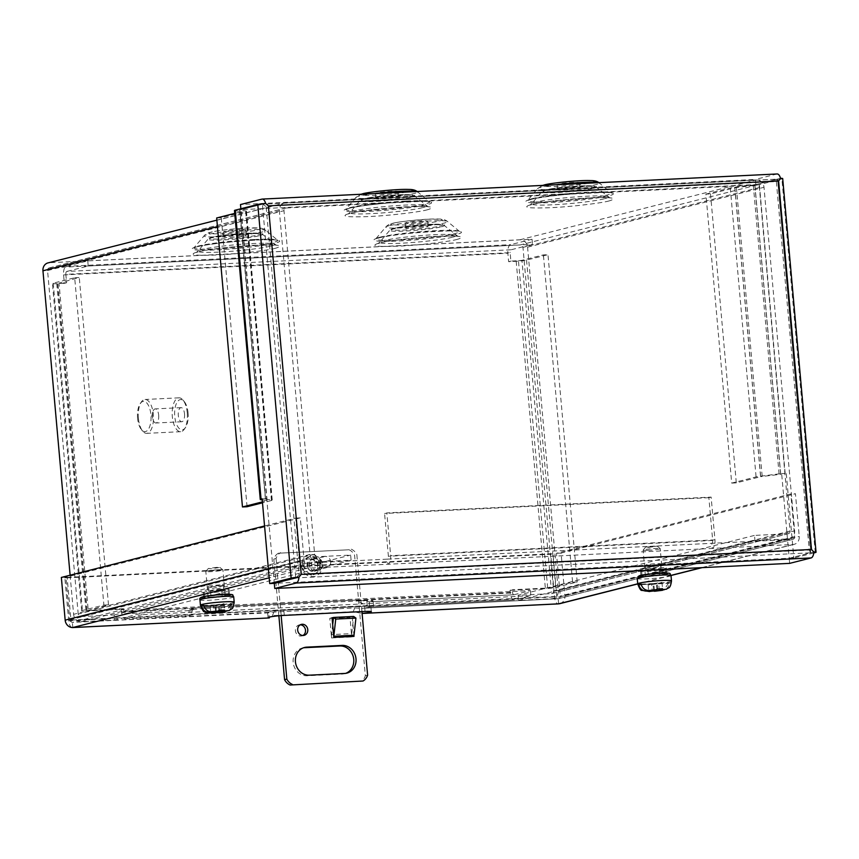 <?xml version="1.0" encoding="UTF-8"?>
<svg xmlns="http://www.w3.org/2000/svg" width="859" height="859" viewBox="0 0 859 859"><rect width="100%" height="100%" fill="white"/><g stroke="black" fill="none" stroke-linecap="round" stroke-linejoin="round"><path stroke-width="0.64" stroke-dasharray="4.29 3.22" d="M318.141 565.082A6.196 5.519 75.8 0 0 311.087 559.349A6.196 5.519 75.8 0 0 307.071 565.619A6.196 5.519 75.8 0 0 314.126 571.353A6.196 5.519 75.8 0 0 318.141 565.082M320.407 564.513A6.196 5.519 75.8 0 0 313.352 558.779A6.196 5.519 75.8 0 0 309.337 565.05A6.196 5.519 75.8 0 0 316.391 570.784A6.196 5.519 75.8 0 0 320.407 564.513M121.302 609.289L123.578 608.72L123.814 611.404A2.62 1.17 -92.8 0 0 125.092 613.734A2.62 1.17 -92.8 0 0 125.199 613.723L141.671 609.546L142.122 614.668L125.661 618.834A7.774 3.468 87.2 0 1 125.35 618.877A7.774 3.468 87.2 0 1 121.549 611.984L121.302 609.289L85.964 611.017A7.774 0.623 -5.1 0 1 81.648 610.835A7.774 0.623 -5.1 0 1 82.443 610.481L103.885 605.058L74.679 277.747L53.237 283.169A7.774 0.623 174.9 0 0 52.431 283.524A7.774 0.623 174.9 0 0 56.758 283.695L64.328 283.33L63.577 274.912A7.774 3.468 87.2 0 1 66.315 266.333L87.758 260.9L532.032 239.242L510.59 244.675A7.774 3.468 -92.8 0 0 507.862 253.255L508.614 261.673L516.184 261.297A7.774 0.623 174.9 0 0 526.546 260.094L547.988 254.661L543.393 254.887L521.95 260.32L551.156 587.631L572.599 582.209L543.393 254.887M513.843 594.782A2.62 1.17 87.2 0 0 513.95 594.761L369.316 601.815L358.579 599.958L197.033 607.839C193.06 608.473 190.408 609.396 189.066 610.609L189.517 615.72A11.296 0.913 -5.1 0 1 205.72 613.53L205.258 608.419L366.804 600.538A11.296 0.913 -5.1 0 1 373.085 600.795A11.296 0.913 -5.1 0 1 369.316 601.815L513.843 594.782A2.62 1.17 87.2 0 1 512.565 592.452L512.329 589.757L510.053 590.337L510.3 593.032A7.774 3.468 -92.8 0 0 514.101 599.926A7.774 3.468 -92.8 0 0 514.412 599.883L530.873 595.706L142.122 614.668M123.578 608.72L88.241 610.438L59.024 283.126L66.594 282.761L65.842 274.343L510.128 252.686L510.88 261.093L518.449 260.728L547.666 588.039L512.329 589.757M103.885 605.058L108.492 604.833L88.241 610.438M123.814 611.404L512.565 592.452M572.599 582.209L577.205 581.983L555.762 587.406A7.774 0.623 -5.1 0 1 545.39 588.608L510.053 590.337M547.666 588.039L551.156 587.631M518.449 260.728L521.95 260.32M510.88 261.093L508.614 261.673M532.032 239.242L532.494 244.353L511.051 249.786A2.62 1.17 87.2 0 0 510.128 252.686M65.842 274.343A2.62 1.17 87.2 0 1 66.766 271.444L511.051 249.786M87.758 260.9L88.209 266.022L66.766 271.444M66.594 282.761L64.328 283.33M74.679 277.747L79.275 277.521L59.024 283.126M108.492 604.833L79.275 277.521M121.549 611.984L194.768 608.408L193.511 608.634L189.367 615.763L125.661 618.834M513.95 594.761L530.422 590.595L141.671 609.546M125.199 613.723L189.066 610.609A11.296 0.913 -5.1 0 1 205.258 608.419M369.316 601.815L369.306 606.991L514.101 599.926M366.804 600.538L367.255 605.659A11.296 0.913 -5.1 0 1 373.536 605.906A11.296 0.913 -5.1 0 1 369.778 606.926L356.302 600.538L510.3 593.032M577.205 581.983L547.988 254.661M88.209 266.022L532.494 244.353M530.422 590.595L530.873 595.706M367.255 605.659L205.72 613.53M782.699 178.565A7.774 0.623 -5.1 0 1 781.905 178.919L759.388 184.621A7.774 0.623 -5.1 0 1 754.943 185.329L734.896 187.724L710.511 193.898L705.905 194.123L731.696 483.091L756.081 476.917A7.774 0.623 -5.1 0 1 760.537 476.208L781.647 473.545L789.206 558.243L810.649 552.809L777.588 179.295L810.896 552.423L809.232 550.039L811.497 549.47M239.876 209.95L265.538 499.09L239.876 209.95L262.51 204.227L777.384 179.123L776.343 181.56L778.608 180.981M265.667 498.918L266.73 498.649L274.289 583.347L789.206 558.253L810.649 552.82L809.232 550.039L776.343 181.56L268.384 205.859M810.649 552.82L813.86 552.004L810.649 552.809L295.743 577.924L298.996 574.918L301.273 574.338M776.343 181.56L777.298 179.134L755.856 184.567L240.95 209.671L262.392 204.238L295.732 577.924L298.996 574.918L809.232 550.039M705.905 194.123L730.29 187.949A7.774 0.623 -5.1 0 1 734.746 187.241L754.793 184.835L777.298 179.144L262.392 204.238L266.118 206.439L298.996 574.918M262.392 204.238L265.571 203.433L262.382 204.249L266.118 206.439M781.647 473.545L785.18 473.588A7.774 0.623 -5.1 0 1 780.724 474.297L754.943 185.329M789.657 563.364L789.206 558.253L793.813 558.017L786.253 473.32M780.509 178.318L777.298 179.134L780.509 178.328M813.774 552.96L793.813 558.017M266.73 498.649L262.135 498.875M247.07 506.724L221.278 217.746L245.663 211.572A7.774 0.623 174.9 0 0 246.458 211.228A7.774 0.623 174.9 0 0 246.05 211.067L239.747 210.122M221.278 217.746L216.672 217.971M234.475 210.519A7.774 0.623 174.9 0 0 234.883 210.68L241.325 211.679L234.732 213.408M240.864 208.748L240.95 209.671M755.856 184.567L755.394 179.445L240.488 204.549M777.148 173.969A7.774 3.468 -92.8 0 0 776.837 174.023L755.394 179.445M710.511 193.898L736.303 482.865L760.687 476.691L734.896 187.724M736.399 187.487L762.191 476.455L780.724 474.297M265.538 499.09L271.841 500.035A7.774 0.623 -5.1 0 1 272.249 500.196A7.774 0.623 -5.1 0 1 271.455 500.55L262.478 502.816M262.22 499.884L267.117 500.647L262.403 501.892M736.303 482.865L731.696 483.091M762.191 476.455L760.687 476.691M223.093 594.428C240.391 593.515 226.733 596.973 210.165 597.703C192.878 598.626 206.536 595.169 223.093 594.428M229.213 610.513L233.476 604.017L220.57 604.65L221.074 610.255M218.873 610.878L218.379 605.241L231.082 604.618A16.836 1.353 174.9 0 0 233.476 604.017M231.082 604.618L226.873 611.093M212.849 597.026A8.59 0.687 -5.1 0 1 208.082 596.833A8.59 0.687 -5.1 0 1 220.409 595.115A8.59 0.687 -5.1 0 1 225.187 595.308A8.59 0.687 -5.1 0 1 212.849 597.026M218.154 569.764A8.59 0.687 174.9 0 0 205.838 571.418A8.59 0.687 174.9 0 0 205.816 571.482A8.59 0.687 174.9 0 0 210.595 571.675A8.59 0.687 174.9 0 0 222.921 569.957A8.59 0.687 174.9 0 0 222.889 569.904A8.59 0.687 174.9 0 0 218.154 569.764M216.715 567.37L208.297 568.508L211.539 568.679L219.958 567.466L216.715 567.37M213.215 612.714L211.84 612.832M216.318 611.619L215.716 604.886L203.776 605.466M203.916 605.949L213.526 605.477L214.084 611.726M220.57 604.65L224.016 603.716L215.716 604.886M213.526 605.477L210.165 606.39L218.379 605.241M215.598 611.651L215.104 606.132M224.016 603.716L224.575 610.04M219.636 610.223L219.077 603.974M210.165 606.39L210.734 612.725M647.461 576.389C630.173 577.302 643.821 573.844 660.388 573.114C677.676 572.191 664.028 575.648 647.461 576.389M650.392 591.357L649.801 591.497M657.704 573.791A8.59 0.687 -5.1 0 1 662.482 573.984A8.59 0.687 -5.1 0 1 650.145 575.702A8.59 0.687 -5.1 0 1 645.367 575.509A8.59 0.687 -5.1 0 1 657.704 573.791M647.879 550.351A8.59 0.687 174.9 0 0 660.217 548.633A8.59 0.687 174.9 0 0 660.184 548.579A8.59 0.687 174.9 0 0 655.438 548.439A8.59 0.687 174.9 0 0 643.133 550.104A8.59 0.687 174.9 0 0 643.112 550.157A8.59 0.687 174.9 0 0 647.879 550.351M648.835 547.355L657.253 546.141L645.581 547.183L648.835 547.355M666.509 589.188L670.761 582.692L658.638 583.293L659.143 589.016M656.942 589.542L656.437 583.884L668.377 583.304A16.836 1.353 174.9 0 0 670.761 582.692M668.377 583.304L664.168 589.779M654.386 590.251L653.785 583.529L641.072 584.141M641.201 584.625L651.584 584.12L652.142 590.369M651.584 584.12L648.148 585.054L656.437 583.884M658.638 583.293L661.988 582.381L653.785 583.529M657.629 589.038L657.049 582.638M648.148 585.054L648.706 591.379M653.57 590.294L653.076 584.796M661.988 582.381L662.557 588.716M314.33 558.629A6.196 5.519 75.8 0 0 313.352 558.779A6.196 5.519 75.8 0 0 309.412 565.598A6.196 5.519 75.8 0 0 315.425 570.924A6.196 5.519 75.8 0 0 316.391 570.784A6.196 5.519 75.8 0 0 320.332 563.966A6.196 5.519 75.8 0 0 314.33 558.629M317.69 570.355A6.196 5.519 -104.2 0 1 311.677 565.018A6.196 5.519 -104.2 0 1 315.618 558.2A6.196 5.519 -104.2 0 1 316.595 558.06A6.196 5.519 -104.2 0 1 322.608 563.386A6.196 5.519 -104.2 0 1 318.657 570.204A6.196 5.519 -104.2 0 1 317.69 570.355M300.242 624.826A5.648 5.036 75.8 0 0 299.952 624.837A5.648 5.036 75.8 0 0 299.072 624.965A5.648 5.036 75.8 0 0 295.475 631.193A5.648 5.036 75.8 0 0 300.951 636.057A5.648 5.036 75.8 0 0 301.842 635.918A5.648 5.036 75.8 0 0 302.937 635.488M303.463 647.815A14.12 12.584 75.8 0 0 302.314 648.04A14.12 12.584 75.8 0 0 293.327 663.588A14.12 12.584 75.8 0 0 307.028 675.754L342.365 674.025A14.12 12.584 75.8 0 0 344.588 673.703A14.12 12.584 75.8 0 0 345.705 673.349M332.1 618.201L329.792 618.308L331.553 637.936A7.774 3.468 87.2 0 1 331.585 634.597L351.761 633.609A7.774 3.468 -92.8 0 0 351.728 636.959L349.989 617.331L333.421 618.136M278.864 615.774L273.806 559.069A11.296 10.072 -104.2 0 1 278.348 553.217L349.022 549.771A11.296 10.072 -104.2 0 1 354.574 555.139L365.333 675.732A11.296 10.072 -104.2 0 1 360.791 681.584M333.475 617.664L349.989 617.331M329.792 618.308L332.057 617.739M331.542 637.936L351.739 636.959M352.254 616.751L353.983 636.111M349.022 549.771L278.348 553.217M273.806 559.069L276.072 558.5A11.296 10.072 -104.2 0 1 280.614 552.648M276.072 558.5L281.161 615.581M365.333 675.732L367.609 675.153M361.929 611.597L356.839 554.56L354.574 555.139M351.288 549.202A11.296 10.072 -104.2 0 1 356.839 554.56M332.68 624.718L331.585 634.597M351.761 633.609L353.672 616.451M330.704 561.797A5.648 5.036 -104.2 0 1 327.043 567.52A5.648 5.036 -104.2 0 1 320.611 562.291A5.648 5.036 -104.2 0 1 324.272 556.568A5.648 5.036 -104.2 0 1 330.704 561.797M307.554 565.598A5.648 5.036 75.8 0 0 313.997 570.827A5.648 5.036 75.8 0 0 317.658 565.104A5.648 5.036 75.8 0 0 311.216 559.875A5.648 5.036 75.8 0 0 307.554 565.598M275.707 248.187C267.783 250.538 235.774 254.253 217.091 254.994C194.617 255.842 187.981 254.844 197.162 252.009C205.076 249.658 237.095 245.942 255.778 245.202C278.241 244.353 284.887 245.352 275.707 248.187M427.589 209.725C419.675 212.076 387.656 215.802 368.973 216.543C346.51 217.381 339.863 216.393 349.044 213.558C356.968 211.207 388.977 207.481 407.66 206.74C430.123 205.902 436.769 206.89 427.589 209.725M457.439 239.317C449.515 241.669 417.506 245.395 398.823 246.136C376.36 246.984 369.714 245.985 378.894 243.151C386.808 240.799 418.827 237.084 437.51 236.343C459.973 235.495 466.62 236.493 457.439 239.317M609.321 200.866C601.407 203.218 569.388 206.933 550.705 207.674C528.242 208.522 521.596 207.534 530.776 204.7C538.7 202.348 570.709 198.622 589.392 197.881C611.866 197.044 618.501 198.032 609.321 200.866M257.915 234.969C273.613 231.254 225.627 233.584 212.441 237.181C196.743 240.907 244.729 238.566 257.915 234.969M409.807 196.507C425.506 192.792 377.509 195.133 364.334 198.73C348.636 202.445 396.622 200.104 409.807 196.507M439.647 226.11C455.345 222.384 407.359 224.725 394.174 228.322C378.475 232.037 426.472 229.697 439.647 226.11M591.54 187.649C607.238 183.933 559.252 186.274 546.066 189.871C530.368 193.586 578.354 191.246 591.54 187.649M223.039 590.616A7.688 0.623 -5.1 0 1 214.471 591.711A7.688 0.623 -5.1 0 1 208.522 591.636A7.688 0.623 -5.1 0 1 209.306 591.293A7.688 0.623 -5.1 0 1 217.885 590.197A7.688 0.623 -5.1 0 1 223.823 590.273A7.688 0.623 -5.1 0 1 223.039 590.616M222.588 585.505A7.688 0.623 -5.1 0 1 214.009 586.59A7.688 0.623 -5.1 0 1 208.071 586.525A7.688 0.623 -5.1 0 1 208.855 586.171A7.688 0.623 -5.1 0 1 217.424 585.086A7.688 0.623 -5.1 0 1 223.372 585.151A7.688 0.623 -5.1 0 1 222.588 585.505M646.602 569.968A7.688 0.623 174.9 0 0 645.818 570.312A7.688 0.623 174.9 0 0 651.756 570.387A7.688 0.623 174.9 0 0 660.335 569.302A7.688 0.623 174.9 0 0 661.119 568.948A7.688 0.623 174.9 0 0 655.181 568.873A7.688 0.623 174.9 0 0 646.602 569.968M646.151 564.857A7.688 0.623 174.9 0 0 645.356 565.201A7.688 0.623 174.9 0 0 651.305 565.276A7.688 0.623 174.9 0 0 659.873 564.18A7.688 0.623 174.9 0 0 660.668 563.837A7.688 0.623 174.9 0 0 654.719 563.762A7.688 0.623 174.9 0 0 646.151 564.857M225.079 236.569A11.296 0.913 174.9 0 0 223.931 237.084A11.296 0.913 174.9 0 0 232.671 237.191A11.296 0.913 174.9 0 0 245.277 235.581A11.296 0.913 174.9 0 0 246.436 235.076A11.296 0.913 174.9 0 0 237.696 234.969A11.296 0.913 174.9 0 0 225.079 236.569M224.628 231.447A11.296 0.913 174.9 0 0 223.469 231.962A11.296 0.913 174.9 0 0 232.209 232.07A11.296 0.913 174.9 0 0 244.815 230.47A11.296 0.913 174.9 0 0 245.975 229.954A11.296 0.913 174.9 0 0 237.234 229.847A11.296 0.913 174.9 0 0 224.628 231.447M376.972 198.107A11.296 0.913 174.9 0 0 375.812 198.622A11.296 0.913 174.9 0 0 384.553 198.73A11.296 0.913 174.9 0 0 397.159 197.13A11.296 0.913 174.9 0 0 398.318 196.614A11.296 0.913 174.9 0 0 389.578 196.507A11.296 0.913 174.9 0 0 376.972 198.107M376.51 192.996A11.296 0.913 174.9 0 0 375.351 193.511A11.296 0.913 174.9 0 0 384.091 193.619A11.296 0.913 174.9 0 0 396.708 192.008A11.296 0.913 174.9 0 0 397.867 191.503A11.296 0.913 174.9 0 0 389.127 191.396A11.296 0.913 174.9 0 0 376.51 192.996M406.822 227.71A11.296 0.913 174.9 0 0 405.663 228.215A11.296 0.913 174.9 0 0 414.403 228.322A11.296 0.913 174.9 0 0 427.009 226.722A11.296 0.913 174.9 0 0 428.169 226.207A11.296 0.913 174.9 0 0 419.428 226.1A11.296 0.913 174.9 0 0 406.822 227.71M406.361 222.588A11.296 0.913 174.9 0 0 405.201 223.104A11.296 0.913 174.9 0 0 413.941 223.211A11.296 0.913 174.9 0 0 426.558 221.611A11.296 0.913 174.9 0 0 427.707 221.096A11.296 0.913 174.9 0 0 418.967 220.988A11.296 0.913 174.9 0 0 406.361 222.588M558.704 189.248A11.296 0.913 174.9 0 0 557.545 189.764A11.296 0.913 174.9 0 0 566.285 189.871A11.296 0.913 174.9 0 0 578.902 188.271A11.296 0.913 174.9 0 0 580.05 187.756A11.296 0.913 174.9 0 0 571.31 187.649A11.296 0.913 174.9 0 0 558.704 189.248M558.243 184.137A11.296 0.913 174.9 0 0 557.094 184.653A11.296 0.913 174.9 0 0 565.834 184.76A11.296 0.913 174.9 0 0 578.44 183.15A11.296 0.913 174.9 0 0 579.6 182.634A11.296 0.913 174.9 0 0 570.859 182.527A11.296 0.913 174.9 0 0 558.243 184.137M787.939 533.772A2.62 2.341 -104.2 0 0 790.055 531.055L759.388 187.52A2.62 2.341 75.8 0 0 756.822 185.039L286.09 207.985A2.62 2.341 75.8 0 0 283.975 210.702L314.641 554.238L78.212 614.099A2.62 2.341 75.8 0 0 80.789 616.579L114.226 614.958L114.687 620.069L351.106 560.208L317.669 561.84A7.774 6.926 -104.2 0 1 310.035 554.463L279.368 210.927A7.774 6.926 -104.2 0 1 284.415 203.057A7.774 6.926 -104.2 0 1 285.628 202.874L756.36 179.918A7.774 6.926 -104.2 0 1 763.995 187.294L794.661 530.83A7.774 6.926 -104.2 0 1 789.614 538.711A7.774 6.926 -104.2 0 1 788.401 538.883L754.964 540.515L754.503 535.404L787.939 533.772L551.521 593.633L518.084 595.266L754.503 535.404M78.212 614.099L47.556 270.564A2.62 2.341 -104.2 0 1 49.661 267.847L520.393 244.89L756.822 185.039M351.106 560.208L350.655 555.097L317.207 556.729A2.62 2.341 -104.2 0 1 314.641 554.238M759.388 187.52L522.97 247.381A2.62 2.341 75.8 0 0 520.393 244.89M70.116 575.208L73.606 614.325A7.774 6.926 75.8 0 0 81.24 621.701L114.687 620.069M518.084 595.266L518.535 600.377L551.972 598.744A7.774 6.926 75.8 0 0 553.196 598.562A7.774 6.926 75.8 0 0 558.232 590.691L527.576 247.156A7.774 6.926 75.8 0 0 519.942 239.779L49.21 262.725A7.774 6.926 75.8 0 0 47.986 262.908M551.521 593.633A2.62 2.341 75.8 0 0 553.625 590.917L522.97 247.381M114.226 614.958L350.655 555.097M518.535 600.377L754.964 540.515M187.251 412.868A16.944 7.57 -92.8 0 0 182.86 399.907A16.944 7.57 -92.8 0 0 178.973 397.835A16.944 7.57 -92.8 0 0 172.337 416.647A16.944 7.57 -92.8 0 0 180.626 431.69A16.944 7.57 -92.8 0 0 184.288 429.242A16.944 7.57 -92.8 0 0 187.251 412.868M138.417 418.301A16.944 7.57 87.2 0 1 141.381 401.937A16.944 7.57 87.2 0 1 145.053 399.489A16.944 7.57 87.2 0 1 153.332 414.532A16.944 7.57 87.2 0 1 146.696 433.344A16.944 7.57 87.2 0 1 142.809 431.261A16.944 7.57 87.2 0 1 138.417 418.301M188.078 412.996A15.14 6.765 -92.8 0 0 184.148 401.421A15.14 6.765 -92.8 0 0 177.147 402.119A15.14 6.765 -92.8 0 0 174.753 416.368A15.14 6.765 -92.8 0 0 185.426 427.621A15.14 6.765 -92.8 0 0 188.078 412.996M137.59 418.183A15.14 6.765 87.2 0 1 140.242 403.558A15.14 6.765 87.2 0 1 150.926 414.811A15.14 6.765 87.2 0 1 148.521 429.06A15.14 6.765 87.2 0 1 141.52 429.758A15.14 6.765 87.2 0 1 137.59 418.183M158.668 415.155A7.055 3.157 87.2 0 1 155.908 422.993A7.055 3.157 87.2 0 1 153.138 419.987A7.055 3.157 87.2 0 1 152.462 416.733A7.055 3.157 87.2 0 1 152.752 412.148A7.055 3.157 87.2 0 1 155.221 408.895A7.055 3.157 87.2 0 1 158.668 415.155M184.524 413.898A7.055 3.157 87.2 0 1 181.754 421.737A7.055 3.157 87.2 0 1 178.307 415.466A7.055 3.157 87.2 0 1 181.066 407.628A7.055 3.157 87.2 0 1 184.524 413.898M361.993 611.597L361.703 608.301A11.296 0.913 174.9 0 0 369.714 607.098A11.296 0.913 174.9 0 0 370.873 606.583A11.296 0.913 174.9 0 0 364.592 606.325L283.824 610.266A11.296 0.913 174.9 0 0 267.6 612.531A11.296 0.913 174.9 0 0 268.813 612.832L269.2 617.138M666.842 573.017A9.857 0.795 -5.1 0 1 666.885 573.082A9.857 0.795 -5.1 0 1 665.875 573.522L659.626 575.111A9.857 0.795 -5.1 0 1 648.631 576.507A9.857 0.795 -5.1 0 1 641.007 576.41A9.857 0.795 -5.1 0 1 642.017 575.97L648.266 574.381A9.857 0.795 -5.1 0 1 651.713 573.769M229.503 594.331A9.857 0.795 -5.1 0 1 229.546 594.407A9.857 0.795 -5.1 0 1 228.537 594.847L222.288 596.436A9.857 0.795 -5.1 0 1 211.293 597.832A9.857 0.795 -5.1 0 1 203.68 597.735A9.857 0.795 -5.1 0 1 204.689 597.295L210.927 595.706A9.857 0.795 -5.1 0 1 214.331 595.094M559.853 603.652A7.774 6.926 75.8 0 0 564.889 595.781L561.077 553.067L795.434 493.732L799.246 536.446A7.774 6.926 -104.2 0 1 794.21 544.316A7.774 6.926 -104.2 0 1 792.986 544.499L712.218 548.439A7.774 3.468 -92.8 0 0 714.946 539.86L711.134 497.093L386.84 512.909L390.652 555.666A7.774 3.468 87.2 0 1 387.924 564.256L307.146 568.186A7.774 6.926 -104.2 0 1 299.512 560.809L295.7 518.095L264.551 525.976M641.566 570.848A9.857 0.795 174.9 0 0 640.556 571.299A9.857 0.795 174.9 0 0 648.169 571.396A9.857 0.795 174.9 0 0 659.175 569.989L665.414 568.411A9.857 0.795 174.9 0 0 666.423 567.971A9.857 0.795 174.9 0 0 658.799 567.874A9.857 0.795 174.9 0 0 647.804 569.27L641.566 570.848L642.017 575.97M221.837 591.314L228.086 589.736A9.857 0.795 174.9 0 0 229.095 589.285A9.857 0.795 174.9 0 0 221.472 589.199A9.857 0.795 174.9 0 0 210.476 590.595L204.227 592.173A9.857 0.795 174.9 0 0 203.218 592.624A9.857 0.795 174.9 0 0 210.842 592.71A9.857 0.795 174.9 0 0 221.837 591.314L222.288 596.436M71.963 627.51A7.774 3.468 87.2 0 1 68.688 620.67L64.876 577.957L550.716 554.27L554.527 596.984A7.774 3.468 -92.8 0 0 558.006 603.866M64.876 577.957L67.142 577.377L70.953 620.101A2.62 1.17 -92.8 0 0 72.231 622.421A2.62 1.17 -92.8 0 0 72.339 622.41L354.692 607.914L353.264 611.672L362.101 613.455M353.264 611.672L272.496 615.613C269.801 616.837 268.727 617.61 269.275 617.943M295.7 518.095L300.306 517.87L304.118 560.583A2.62 2.341 -104.2 0 0 306.695 563.074L387.463 559.134A2.62 1.17 -92.8 0 0 388.386 556.245L384.574 513.478L386.84 512.909M711.134 497.093L708.868 497.672L712.68 540.429A2.62 1.17 87.2 0 1 711.757 543.328L712.218 548.439L387.924 564.256L387.463 559.134L792.535 539.388A2.62 2.341 -104.2 0 0 792.943 539.323L558.586 598.659A2.62 2.341 75.8 0 0 560.283 596.006L556.471 553.293L790.828 493.957L795.434 493.732M792.943 539.323A2.62 2.341 -104.2 0 0 794.639 536.671L790.828 493.957M558.629 603.834L558.178 598.723A2.62 1.17 87.2 0 1 558.071 598.734A2.62 1.17 87.2 0 1 556.793 596.414L552.981 553.69L550.716 554.27M61.354 577.431L65.95 577.205L69.762 619.919A2.62 2.341 75.8 0 0 72.339 622.41L72.8 627.521M273.914 611.844L272.496 615.613M268.813 612.832L72.231 622.421M354.692 607.914L361.703 608.301L558.178 598.723A2.62 2.341 75.8 0 0 558.586 598.659M558.071 598.734L361.703 608.301M300.306 517.87L65.95 577.205M556.471 553.293L561.077 553.067M67.142 577.377L552.981 553.69M708.868 497.672L384.574 513.478M87.049 610.266L57.832 282.944M53.237 283.169L82.443 610.481M56.758 283.695L85.964 611.017M63.577 274.912L507.862 253.255M516.184 261.297L545.39 588.608M526.546 260.094L555.762 587.406M66.315 266.333L510.59 244.675M514.412 599.883L369.778 606.926M754.793 184.835L780.573 473.814M779.081 474.05L753.289 185.082M759.388 184.621L785.18 473.588M815.255 552.595L781.905 178.919M734.746 187.241L760.537 476.208M730.29 187.949L756.081 476.917M271.841 500.035L246.05 211.067M271.455 500.55L245.663 211.572M241.057 211.797L266.848 500.776M234.883 210.68L260.674 499.659M266.977 500.593L241.186 211.625M261.931 199.127L776.837 174.023M233.712 596.801A16.944 1.364 -5.1 0 1 209.371 600.205A16.944 1.364 -5.1 0 1 199.954 599.818M234.196 602.191A16.944 1.364 -5.1 0 1 209.854 605.584A16.944 1.364 -5.1 0 1 200.426 605.208M671.008 575.487A16.944 1.364 -5.1 0 1 646.666 578.88A16.944 1.364 -5.1 0 1 637.249 578.494M671.491 580.867A16.944 1.364 -5.1 0 1 647.149 584.27A16.944 1.364 -5.1 0 1 637.722 583.884M309.304 675.174L307.028 675.754M342.365 674.025L344.642 673.456M319.494 565.34C319.58 560.863 316.477 557.856 310.174 556.331C304.204 558.457 301.659 561.732 302.529 566.167C302.454 570.644 305.557 573.651 311.86 575.176C317.83 573.05 320.375 569.775 319.494 565.34M304.129 565.77C303.248 561.335 305.793 558.06 311.763 555.934C318.066 557.459 321.169 560.465 321.083 564.943C321.964 569.367 319.419 572.652 313.449 574.778C307.146 573.243 304.043 570.247 304.129 565.77M270.531 246.136A38.387 3.082 -5.1 0 1 226.185 251.687A38.387 3.082 -5.1 0 1 198.096 250.968A38.387 3.082 -5.1 0 1 201.919 249.486A38.387 3.082 -5.1 0 1 243.258 244.139A38.387 3.082 -5.1 0 1 274.322 244.16A38.387 3.082 -5.1 0 1 270.531 246.136M422.413 207.685A38.387 3.082 -5.1 0 1 378.078 213.236A38.387 3.082 -5.1 0 1 349.978 212.506A38.387 3.082 -5.1 0 1 353.811 211.024A38.387 3.082 -5.1 0 1 395.14 205.688A38.387 3.082 -5.1 0 1 426.204 205.709A38.387 3.082 -5.1 0 1 422.413 207.685M452.263 237.277A38.387 3.082 -5.1 0 1 407.928 242.829A38.387 3.082 -5.1 0 1 379.828 242.098A38.387 3.082 -5.1 0 1 383.662 240.627A38.387 3.082 -5.1 0 1 424.99 235.28A38.387 3.082 -5.1 0 1 456.054 235.302A38.387 3.082 -5.1 0 1 452.263 237.277M604.145 198.826A38.387 3.082 -5.1 0 1 559.81 204.378A38.387 3.082 -5.1 0 1 531.71 203.647A38.387 3.082 -5.1 0 1 535.544 202.166A38.387 3.082 -5.1 0 1 576.872 196.829A38.387 3.082 -5.1 0 1 607.936 196.84A38.387 3.082 -5.1 0 1 604.145 198.826M254.404 239.511A42.037 3.382 -5.1 0 1 277.607 240.198A42.037 3.382 -5.1 0 1 273.463 242.367A42.037 3.382 -5.1 0 1 217.402 248.874A42.037 3.382 -5.1 0 1 194.155 247.65A42.037 3.382 -5.1 0 1 198.343 246.028A42.037 3.382 -5.1 0 1 254.404 239.511M196.7 246.898C200.781 245.545 225.981 241.572 255.316 240.08C284.125 238.738 282.482 241.562 275.245 243.065C271.165 244.418 245.964 248.391 216.629 249.883C187.831 251.225 189.463 248.401 196.7 246.898M406.286 201.049A42.037 3.382 -5.1 0 1 429.5 201.747A42.037 3.382 -5.1 0 1 425.345 203.905A42.037 3.382 -5.1 0 1 369.295 210.423A42.037 3.382 -5.1 0 1 346.037 209.188A42.037 3.382 -5.1 0 1 350.236 207.567A42.037 3.382 -5.1 0 1 406.286 201.049M348.593 208.436C352.673 207.083 377.874 203.111 407.198 201.629C436.007 200.276 434.364 203.1 427.138 204.614C423.058 205.967 397.846 209.94 368.522 211.421C339.713 212.774 341.356 209.95 348.593 208.436M378.432 238.04C382.513 236.676 407.724 232.703 437.048 231.221C465.857 229.868 464.214 232.692 456.977 234.206C452.897 235.559 427.696 239.532 398.361 241.014C369.563 242.367 371.206 239.543 378.432 238.04M380.075 237.159A42.037 3.382 -5.1 0 1 425.334 231.318A42.037 3.382 -5.1 0 1 459.34 231.339A42.037 3.382 -5.1 0 1 455.195 233.498A42.037 3.382 -5.1 0 1 406.651 239.586A42.037 3.382 -5.1 0 1 375.888 238.781A42.037 3.382 -5.1 0 1 380.075 237.159M530.325 199.578C534.405 198.225 559.606 194.252 588.941 192.77C617.739 191.417 616.107 194.241 608.87 195.755C604.79 197.108 579.589 201.081 550.254 202.563C521.445 203.916 523.088 201.092 530.325 199.578M531.968 198.708A42.037 3.382 -5.1 0 1 577.216 192.856A42.037 3.382 -5.1 0 1 611.232 192.878A42.037 3.382 -5.1 0 1 607.088 195.047A42.037 3.382 -5.1 0 1 558.533 201.124A42.037 3.382 -5.1 0 1 527.77 200.33A42.037 3.382 -5.1 0 1 531.968 198.708M259.697 235.667A27.359 2.201 174.9 0 0 262.403 234.26A27.359 2.201 174.9 0 0 240.262 234.249A27.359 2.201 174.9 0 0 210.799 238.061A27.359 2.201 174.9 0 0 208.071 239.113A27.359 2.201 174.9 0 0 228.097 239.629A27.359 2.201 174.9 0 0 259.697 235.667M411.59 197.216A27.359 2.201 174.9 0 0 414.285 195.809A27.359 2.201 174.9 0 0 392.144 195.788A27.359 2.201 174.9 0 0 362.691 199.599A27.359 2.201 174.9 0 0 359.953 200.652A27.359 2.201 174.9 0 0 379.979 201.178A27.359 2.201 174.9 0 0 411.59 197.216M441.429 226.808A27.359 2.201 174.9 0 0 444.135 225.402A27.359 2.201 174.9 0 0 421.994 225.391A27.359 2.201 174.9 0 0 392.531 229.192A27.359 2.201 174.9 0 0 389.803 230.255A27.359 2.201 174.9 0 0 409.829 230.77A27.359 2.201 174.9 0 0 441.429 226.808M593.322 188.357A27.359 2.201 174.9 0 0 596.017 186.951A27.359 2.201 174.9 0 0 573.876 186.929A27.359 2.201 174.9 0 0 544.423 190.741A27.359 2.201 174.9 0 0 541.685 191.793A27.359 2.201 174.9 0 0 561.722 192.309A27.359 2.201 174.9 0 0 593.322 188.357M211.99 232.07C205.398 233.476 209.242 234.045 223.523 233.798C242.141 232.445 253.459 231.125 257.464 229.847C264.046 228.451 260.202 227.871 245.921 228.129C227.302 229.471 215.985 230.792 211.99 232.07M221.278 236.697A31.01 2.491 174.9 0 0 262.629 231.898A31.01 2.491 174.9 0 0 265.689 230.298A31.01 2.491 174.9 0 0 248.573 229.793A31.01 2.491 174.9 0 0 207.223 234.593A31.01 2.491 174.9 0 0 204.131 235.796A31.01 2.491 174.9 0 0 221.278 236.697M363.872 193.608C357.29 195.014 361.134 195.594 375.415 195.337C394.034 193.984 405.341 192.674 409.346 191.396C415.939 189.989 412.084 189.42 397.803 189.667C379.184 191.02 367.877 192.33 363.872 193.608M374.288 193.619A31.01 2.491 174.9 0 0 359.105 196.142A31.01 2.491 174.9 0 0 356.013 197.334A31.01 2.491 174.9 0 0 373.171 198.246A31.01 2.491 174.9 0 0 414.521 193.436A31.01 2.491 174.9 0 0 417.581 191.847A31.01 2.491 174.9 0 0 416.83 191.536M393.723 223.211C387.13 224.607 390.985 225.187 405.255 224.94C423.884 223.587 435.191 222.266 439.196 220.988C445.778 219.582 441.934 219.013 427.653 219.26C409.034 220.613 397.717 221.933 393.723 223.211M388.955 225.734A31.01 2.491 174.9 0 0 385.863 226.937A31.01 2.491 174.9 0 0 408.551 227.517A31.01 2.491 174.9 0 0 444.371 223.039A31.01 2.491 174.9 0 0 447.421 221.439A31.01 2.491 174.9 0 0 422.338 221.418A31.01 2.491 174.9 0 0 388.955 225.734M545.605 184.749C539.023 186.156 542.867 186.736 557.147 186.478C575.766 185.125 587.084 183.815 591.078 182.537C597.671 181.131 593.827 180.551 579.546 180.809C560.916 182.162 549.61 183.472 545.605 184.749M556.02 184.749A31.01 2.491 174.9 0 0 540.837 187.283A31.01 2.491 174.9 0 0 537.745 188.475A31.01 2.491 174.9 0 0 560.444 189.066A31.01 2.491 174.9 0 0 596.253 184.578A31.01 2.491 174.9 0 0 599.314 182.978A31.01 2.491 174.9 0 0 598.562 182.677M286.09 207.985L49.661 267.847M47.556 270.564L283.975 210.702M310.035 554.463L73.606 614.325M217.445 226.604L279.368 210.927M81.24 621.701L317.669 561.84M317.207 556.729L80.789 616.579M790.055 531.055L553.625 590.917M788.401 538.883L551.972 598.744M558.232 590.691L794.661 530.83M527.576 247.156L763.995 187.294M519.942 239.779L756.36 179.918M285.628 202.874L49.21 262.725M364.592 606.325L365.054 611.447M637.722 583.809L670.997 575.39M701.502 567.659L792.986 544.499M307.146 568.186L269.178 577.806M659.175 569.989L659.626 575.111M665.414 568.411L665.811 572.824M665.822 572.985L665.875 573.522M647.804 569.27L648.266 574.381M228.086 589.736L228.473 594.138M228.494 594.299L228.537 594.847M210.476 590.595L210.927 595.706M204.227 592.173L204.689 597.295M68.688 620.67L554.527 596.984M283.824 610.266L284.275 615.388M299.512 560.809L268.362 568.701M714.946 539.86L390.652 555.666M564.889 595.781L799.246 536.446M558.178 598.723L792.535 539.388M306.695 563.074L72.339 622.41M69.762 619.919L304.118 560.583M794.639 536.671L560.283 596.006M70.953 620.101L556.793 596.414M712.68 540.429L388.386 556.245M315.618 558.2L311.087 559.349M189.109 610.609L125.092 613.734M86.78 610.384L57.564 283.062M318.657 570.204L314.126 571.353M81.648 610.835L52.431 283.524M193.511 608.634L193.608 608.601C192.072 609.042 190.58 610.62 189.152 613.326L189.152 611.608M189.367 615.763L125.35 618.877M373.536 605.906L373.085 600.795M239.607 210.068L265.399 499.036M246.458 211.228L272.249 500.196M241.325 211.679L267.117 500.647M208.082 596.833L205.816 571.482M208.297 568.508L205.838 571.418M225.187 595.308L225.101 594.342M225.079 594.138L222.921 569.957M219.958 567.466L222.889 569.904M662.482 573.984L662.396 573.017M662.375 572.813L660.217 548.633M657.253 546.141L660.184 548.579M645.367 575.509L643.112 550.157M645.581 547.183L643.133 550.104M301.337 624.396L299.072 624.965M304.58 647.461L302.314 648.04M346.853 673.123L344.588 673.703M304.107 635.349L301.842 635.918M309.036 554.603C303.861 556.385 301.359 560.229 301.53 566.124C303.066 573.78 307.425 577.237 314.587 576.507C319.763 574.714 322.265 570.881 322.093 564.975C320.557 557.33 316.198 553.862 309.036 554.603M327.043 567.52L313.997 570.827M324.272 556.568L311.216 559.875M198.096 250.968L196.249 252.471L198.397 251.827C212.173 247.317 278.434 243.333 276.405 245.32L262.403 234.26C264.207 233.444 259.397 233.079 247.95 233.154C232.961 233.938 220.978 235.302 212.012 237.245L208.071 239.113L198.096 250.968M349.978 212.506L348.131 214.02L350.279 213.376C364.055 208.866 430.327 204.882 428.287 206.858L414.285 195.809C416.1 194.993 411.278 194.628 399.832 194.703C384.843 195.487 372.86 196.851 363.905 198.794L359.953 200.652L349.978 212.506M379.828 242.098L377.981 243.612L380.129 242.968C393.905 238.458 460.177 234.475 458.137 236.461L444.135 225.402C445.939 224.586 441.129 224.22 429.683 224.296C414.693 225.079 402.71 226.443 393.755 228.387L389.803 230.255L379.828 242.098M531.71 203.647L529.863 205.161L532.011 204.506C545.787 199.997 612.059 196.013 610.019 198L596.017 186.951C597.832 186.135 593.011 185.759 581.575 185.845C566.575 186.628 554.603 187.992 545.637 189.936L541.685 191.793L531.71 203.647M277.607 240.198L275.61 240.015C272.228 238.297 211.475 242.496 197.13 246.834L193.887 247.897L204.131 235.796C205.763 233.949 207.975 232.768 210.756 232.252C215.641 230.599 245.083 227.291 257.099 227.914C260.889 227.839 263.756 228.634 265.689 230.298L277.607 240.198M417.163 191.525L429.801 201.94L427.492 201.554C424.11 199.846 363.368 204.034 349.012 208.383L345.769 209.446L356.013 197.334L360.995 194.263M378.862 237.975C395.688 232.585 467.253 229.353 459.651 231.543L447.421 221.439C445.488 219.775 442.632 218.981 438.831 219.045C426.816 218.433 397.384 221.74 392.488 223.394C389.707 223.909 387.495 225.079 385.863 226.937L375.619 239.038L378.862 237.975M542.727 185.404L537.745 188.475L527.501 200.587L530.744 199.513C547.57 194.134 619.146 190.902 611.533 193.082L598.906 182.666M208.071 586.525L208.522 591.636M645.356 565.201L645.818 570.312M223.469 231.962L223.931 237.084M375.351 193.511L375.812 198.622M405.201 223.104L405.663 228.215M557.094 184.653L557.545 189.764M49.253 267.901L285.671 208.05M789.614 538.711L553.196 598.562M216.865 220.151L284.415 203.057M223.372 585.151L223.823 590.273M788.358 533.707L551.929 593.569M660.668 563.837L661.119 568.948M245.975 229.954L246.436 235.076M397.867 191.503L398.318 196.614M427.707 221.096L428.169 226.207M579.6 182.634L580.05 187.756M178.973 397.835L145.053 399.489M184.148 401.421L182.86 399.907M140.242 403.558L141.381 401.937M181.754 421.737L155.908 422.993M152.752 412.148L151.775 416.132L153.138 419.987M180.626 431.69L146.696 433.344M185.426 427.621L184.288 429.242M141.52 429.758L142.809 431.261M181.066 407.628L155.221 408.895M370.873 606.583L371.335 611.705M640.556 571.299L641.007 576.41M666.423 567.971L666.885 573.082M229.095 589.285L229.546 594.407M203.218 592.624L203.68 597.735M267.6 612.531L268.051 617.642M794.21 544.316L702.125 567.638M671.008 575.509L637.732 583.937M269.243 617.975L269.189 616.977"/><path stroke-width="1.29" d="M295.743 577.924L298.964 577.108L301.273 574.338L268.384 205.859L778.608 180.981L811.497 549.47L301.273 574.338L298.953 577.108L274.289 583.347L295.85 577.892M298.953 577.108A7.774 0.623 174.9 0 0 291.137 578.139L269.694 583.572L262.135 498.875L261.061 499.143L235.269 210.165L257.786 204.474A7.774 0.623 174.9 0 1 265.603 203.433L268.384 205.859L265.614 203.422A7.774 3.468 -92.8 0 0 262.242 199.073L777.148 173.969A7.774 3.468 -92.8 0 1 780.509 178.318L778.608 180.981L780.52 178.328A7.774 0.623 -5.1 0 1 782.699 178.565L816.05 552.24A7.774 0.623 -5.1 0 1 815.255 552.595L813.774 552.96M269.694 583.572L274.289 583.347L274.762 588.469L789.657 563.364L811.1 557.931A7.774 3.468 87.2 0 0 813.86 552.004L811.497 549.47L813.87 551.993A7.774 0.623 -5.1 0 1 816.05 552.24M298.964 577.108A7.774 3.468 87.2 0 1 296.194 583.046L274.762 588.469M234.732 213.408L216.672 217.971L242.463 506.95L247.07 506.724L262.478 502.816M235.269 210.165A7.774 0.623 174.9 0 0 234.475 210.519L260.266 499.498A7.774 0.623 -5.1 0 1 261.061 499.143M262.242 199.073A7.774 3.468 -92.8 0 0 261.931 199.127L240.488 204.549L240.864 208.748M262.403 501.892L242.463 506.95M260.266 499.498A7.774 0.623 -5.1 0 0 260.674 499.659L262.22 499.884M226.873 611.093L212.141 612.746M214.084 611.726L209.349 612.446C205.387 612.37 202.735 610.244 201.393 606.067A16.836 1.353 174.9 0 1 203.776 605.466C205.118 609.643 207.771 611.769 211.733 611.833L216.318 611.619L219.636 610.223L224.575 610.04L221.171 611.372L229.213 610.513C232.198 607.839 232.843 610.481 234.196 602.191L233.712 596.801A16.944 1.364 -5.1 0 0 224.296 596.425A16.944 1.364 -5.1 0 0 199.954 599.818L200.426 605.208A16.944 1.364 -5.1 0 1 224.768 601.805A16.944 1.364 -5.1 0 1 234.196 602.191M224.339 611.715L216.672 612.596L215.673 612.521L215.598 611.651M210.734 612.725L214.127 612.209M218.981 611.973L218.873 610.878M221.074 610.255L221.171 611.372M201.393 606.067L203.916 605.949M652.142 590.369L646.644 591.121C642.682 591.056 640.03 588.93 638.688 584.754A16.836 1.353 174.9 0 1 641.072 584.141C642.414 588.318 645.066 590.444 649.028 590.52L654.386 590.251L657.629 589.038L662.557 588.716L659.229 590.015L666.509 589.188C668.42 587.18 670.31 589.414 671.491 580.867L671.008 575.487A16.944 1.364 -5.1 0 0 661.58 575.101A16.944 1.364 -5.1 0 0 637.249 578.494L638.989 575.906C640.846 574.961 648.008 574.016 660.485 573.103C673.553 572.921 668.839 573.35 671.008 575.487M664.168 589.779L650.306 591.357M648.706 591.379L652.185 590.852M661.623 590.391L654.859 591.207L653.635 591.046L653.57 590.294M638.688 584.754L641.201 584.625M657.038 590.616L656.942 589.542M659.143 589.016L659.229 590.015M303.227 635.477A5.648 5.036 -104.2 0 1 297.74 630.613A5.648 5.036 -104.2 0 1 301.337 624.396A5.648 5.036 -104.2 0 1 302.218 624.257A5.648 5.036 -104.2 0 1 307.705 629.121A5.648 5.036 -104.2 0 1 304.107 635.349A5.648 5.036 -104.2 0 1 303.227 635.477M345.705 673.349A14.12 12.584 75.8 0 0 353.457 657.5A14.12 12.584 75.8 0 0 339.863 645.989L304.526 647.707A14.12 12.584 75.8 0 0 303.463 647.815M302.937 635.488A5.648 5.036 75.8 0 0 305.332 629.207A5.648 5.036 75.8 0 0 300.242 624.826M333.421 618.136L332.1 618.201M290.117 685.031L363.056 681.004L290.117 685.031A11.296 10.072 -104.2 0 1 284.565 679.662L278.864 615.774M344.642 673.456L309.304 675.174A14.12 12.584 -104.2 0 1 295.593 663.019A14.12 12.584 -104.2 0 1 304.58 647.461A14.12 12.584 -104.2 0 1 306.792 647.138L342.14 645.41A14.12 12.584 -104.2 0 1 355.841 657.575A14.12 12.584 -104.2 0 1 346.853 673.123A14.12 12.584 -104.2 0 1 344.642 673.456M333.829 636.24L354.005 635.252L355.927 618.093L353.672 616.451L333.496 617.438L335.74 619.081L333.829 636.24A2.62 1.17 87.2 0 0 333.818 637.367L332.057 617.739L333.475 617.664M353.983 636.111L354.005 636.379A2.62 1.17 -92.8 0 1 354.005 635.252M281.161 615.581L286.831 679.093L284.565 679.662M292.382 684.451A11.296 10.072 -104.2 0 1 286.831 679.093M361.929 611.597L367.609 675.153A11.296 10.072 -104.2 0 1 363.056 681.004M333.496 617.438L332.68 624.718M355.927 618.093L335.74 619.081M216.865 220.151L47.986 262.908A7.774 6.926 75.8 0 0 42.95 270.789L70.116 575.208M268.362 568.701L65.166 620.144A7.774 6.926 75.8 0 0 72.8 627.521A7.774 3.468 87.2 0 1 72.489 627.575L269.275 617.943A11.296 0.913 -5.1 0 1 268.051 617.642A11.296 0.913 -5.1 0 1 284.275 615.388L365.054 611.447A11.296 0.913 -5.1 0 1 371.335 611.705A11.296 0.913 -5.1 0 1 370.175 612.209A11.296 0.913 -5.1 0 1 362.154 613.412L361.993 611.597M651.713 573.769A9.857 0.795 -5.1 0 1 666.842 573.017M214.331 595.094A9.857 0.795 -5.1 0 1 229.503 594.331M558.006 603.866A7.774 3.468 -92.8 0 0 558.318 603.888A7.774 3.468 -92.8 0 0 558.629 603.834A7.774 6.926 75.8 0 0 559.853 603.652L637.732 583.937M269.78 616.998L269.275 617.857M269.2 617.138L269.275 617.943L72.8 627.521L269.178 577.806M65.166 620.144L61.354 577.431L264.551 525.976M811.1 557.931L296.194 583.046M257.786 204.474L291.137 578.139M223.555 610.728L226.722 611.103M211.84 612.832L209.349 612.446M211.733 611.833L218.508 611.017M649.458 591.55L641.984 590.369C640.932 590.863 639.504 588.705 637.722 583.884A16.944 1.364 -5.1 0 1 662.064 580.491A16.944 1.364 -5.1 0 1 671.491 580.867M649.801 591.497L646.644 591.121M649.028 590.52L656.695 589.628M661.516 589.403L664.018 589.789M306.792 647.138L304.526 647.707M342.14 645.41L339.863 645.989M333.818 637.367L353.994 636.379M416.83 191.536A31.01 2.491 174.9 0 0 400.455 191.332A31.01 2.491 174.9 0 0 374.288 193.619M598.562 182.677A31.01 2.491 174.9 0 0 556.02 184.749M42.95 270.789L217.445 226.604M362.154 613.412L558.629 603.834L637.722 583.809M670.997 575.39L701.502 567.659M199.954 599.818C197.871 596.243 209.167 595.598 223.19 594.417C236.257 594.245 231.554 594.664 233.712 596.801M225.23 611.608L216.382 612.65M211.454 612.886C205.301 611.447 204.109 614.926 200.426 605.208M637.722 583.884L637.249 578.494M662.514 590.294L654.569 591.26M360.995 194.263L362.638 193.801C367.534 192.148 396.965 188.84 408.981 189.452C412.782 189.388 415.649 190.183 417.581 191.847M542.727 185.404L544.37 184.932C549.266 183.289 578.698 179.982 590.724 180.594C594.514 180.53 597.381 181.324 599.314 182.978M362.101 613.455L558.318 603.888M702.125 567.638L671.008 575.509"/></g></svg>
